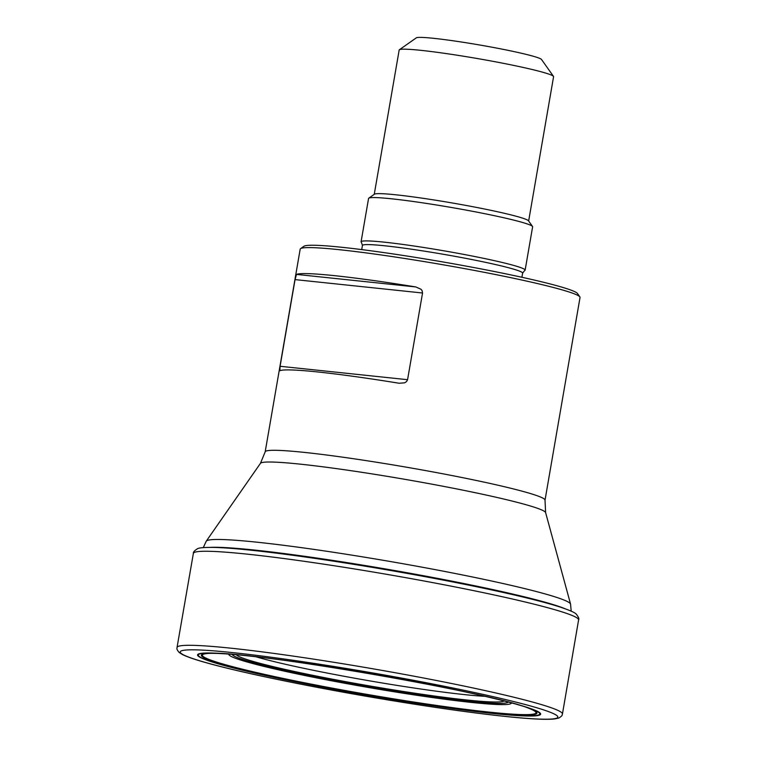 <?xml version="1.0" encoding="UTF-8"?>
<svg xmlns="http://www.w3.org/2000/svg" width="757" height="757" viewBox="0 0 757 757"><rect width="100%" height="100%" fill="white"/><g stroke="black" fill="none" stroke-linecap="round" stroke-linejoin="round"><path stroke-width="1.14" d="M425.538 261.808A141.994 8.914 -170.2 0 0 300.557 248.637A141.994 8.914 -170.2 0 0 300.188 249.138L265.177 451.844A141.994 8.914 9.8 0 1 390.527 464.505A141.994 8.914 9.8 0 1 545.021 500.178L580.032 297.482A141.994 8.914 -170.2 0 0 579.853 296.876A141.994 8.914 -170.2 0 0 425.538 261.808M422.548 293.006L422.084 290.622L420.949 289.231L415.83 286.95A141.994 8.914 -170.2 0 0 296.498 274.403L295.05 279.607L280.081 366.284L279.863 370.712A141.994 8.914 9.8 0 1 399.185 383.26L404.635 382.815L406.556 381.585L407.569 379.692L422.548 293.006L295.05 279.607M399.384 49.744L416.312 37.85A63.654 3.993 9.8 0 1 472.34 43.755A63.654 3.993 9.8 0 1 541.51 59.472L553.471 76.362A78.34 4.921 -170.2 0 0 468.337 57.012A78.34 4.921 -170.2 0 0 399.384 49.744A78.34 4.921 -170.2 0 0 399.176 50.019L374.251 194.331M528.651 221.006L553.575 76.694A78.34 4.921 -170.2 0 0 553.471 76.362M361.08 241.805L368.564 198.466A83.242 5.223 9.8 0 1 368.782 198.173L374.431 194.208A78.34 4.921 9.8 0 1 443.384 201.476A78.34 4.921 9.8 0 1 528.518 220.826L532.512 226.447A83.242 5.223 9.8 0 1 532.616 226.807L525.131 270.145A83.242 5.223 -170.2 0 0 434.565 249.233A83.242 5.223 -170.2 0 0 361.08 241.805A83.242 5.223 -170.2 0 0 361.468 242.448L362.433 245.476A81.283 5.1 9.8 0 1 443.394 254.286A81.283 5.1 9.8 0 1 522.623 273.145L521.914 277.27M368.782 198.173A83.242 5.223 9.8 0 1 442.05 205.895A83.242 5.223 9.8 0 1 532.512 226.447M522.623 273.145L524.544 270.618A83.242 5.223 -170.2 0 0 525.131 270.145M300.557 248.637L303.945 246.262A139.061 8.734 9.8 0 1 426.333 259.149A139.061 8.734 9.8 0 1 577.459 293.498L579.853 296.876M256.084 656.811A131.775 8.27 -170.2 0 0 384.651 683.391A131.775 8.27 -170.2 0 0 484.83 696.326M236.468 654.786A135.986 8.535 -170.2 0 0 384.272 688.406A135.986 8.535 -170.2 0 0 503.982 700.991M508.108 702.07A140.036 8.791 9.8 0 1 384.575 689.362A140.036 8.791 9.8 0 1 232.229 654.417M511.458 702.969A143.442 9.008 9.8 0 1 384.821 690.252A143.442 9.008 9.8 0 1 228.775 654.143M386.553 697.689A169.284 10.626 -170.2 0 0 528.812 708.306L528.802 708.306C493.545 692.816 249.053 650.585 210.645 653.348A169.284 10.626 -170.2 0 0 386.553 697.689M235.228 654.606A170.287 10.693 -170.2 0 0 210.645 653.348A170.287 10.693 -170.2 0 0 386.619 697.973A170.287 10.693 -170.2 0 0 528.793 708.297M386.884 698.541A173.391 10.891 -170.2 0 0 507.36 701.796A173.391 10.891 -170.2 0 0 213.01 653.149A173.391 10.891 -170.2 0 0 386.884 698.541M386.95 698.607A174.063 10.929 -170.2 0 0 507.89 701.862A174.063 10.929 -170.2 0 0 212.414 653.036A174.063 10.929 -170.2 0 0 386.95 698.607M388.757 700.055A191.663 12.036 -170.2 0 0 521.923 703.65A191.663 12.036 -170.2 0 0 196.565 649.875A191.663 12.036 -170.2 0 0 388.757 700.055M562.442 713.983A195.552 12.282 -170.2 0 0 371.829 668.611A195.552 12.282 -170.2 0 0 177.043 647.415C177.204 648.475 175.87 648.475 179.144 652.468L182.579 654.625C188.692 657.625 200.35 661.344 217.562 665.772C256.405 675.869 323.816 689.372 388.786 700.074C441.511 708.732 484.622 714.608 518.11 717.693C535.805 719.292 548.04 719.699 554.805 718.913L558.77 718.043C563.189 715.374 561.931 714.93 562.442 713.983L578.594 619.926A195.457 12.273 -170.2 0 0 388.076 574.563A195.457 12.273 -170.2 0 0 193.376 553.386L177.043 647.415M200.539 657.568A195.552 12.282 -170.2 0 0 201.599 657.871M560.388 607.133L556.811 605.969A187.272 11.762 -170.2 0 0 556.811 605.969A187.272 11.762 -170.2 0 0 388.899 569.803A187.272 11.762 -170.2 0 0 218.574 547.548L214.818 547.443A191.332 12.017 9.8 0 1 388.833 570.182A191.332 12.017 9.8 0 1 560.388 607.133L560.388 607.133C570.116 610.407 575.462 612.81 576.427 614.343C578.566 617.097 579.285 618.961 578.594 619.926M210.408 547.368A186.761 11.724 9.8 0 1 367.779 565.971A186.761 11.724 9.8 0 1 564.571 608.543M265.177 451.844L260.455 463.331A144.748 9.093 9.8 0 1 388.133 476.494A144.748 9.093 9.8 0 1 545.608 512.593L570.56 604.086L571.204 611.173M260.455 463.331L206.264 541.16A184.926 11.61 9.8 0 1 369.369 557.975A184.926 11.61 9.8 0 1 570.56 604.086M280.081 366.284L407.569 379.692M296.498 274.403L415.83 286.95M214.818 547.443C204.56 547.264 198.713 547.737 197.293 548.853C194.36 550.736 193.054 552.25 193.376 553.386M545.021 500.178L545.608 512.593M206.264 541.16L203.273 547.623M362.433 245.476L361.723 249.602"/></g></svg>
